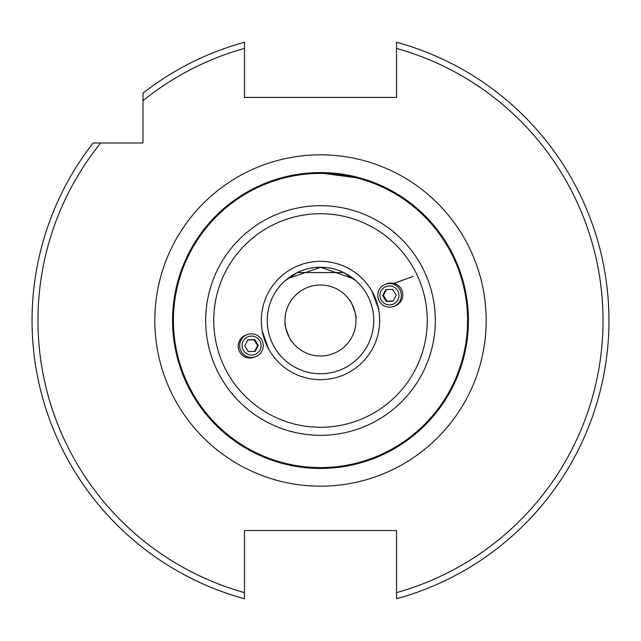 <?xml version="1.0" encoding="UTF-8"?>
<svg xmlns="http://www.w3.org/2000/svg" width="641" height="641" viewBox="0 0 641 641"><rect width="100%" height="100%" fill="white"/><g stroke="black" fill="none" stroke-linecap="round" stroke-linejoin="round"><path stroke-width="0.96" d="M185.289 380.49L178.358 361.46M256.648 353.64A9.527 9.487 70 0 0 259.573 340.507A9.527 9.487 70 0 0 246.473 337.543A9.527 9.487 70 0 0 243.548 350.675A9.527 9.487 70 0 0 256.648 353.64M257.77 355.635A11.834 11.786 70 0 0 247.402 334.514A11.834 11.786 70 0 0 240.872 350.835A11.834 11.786 70 0 0 257.77 355.635M247.402 334.514L245.936 335.043A11.834 11.786 70 0 0 239.405 351.372A11.834 11.786 70 0 0 254.036 357.285L255.503 356.749M258.363 345.323L254.717 339.546L247.915 339.818L244.758 345.86L248.404 351.637L255.206 351.364L258.363 345.323L257.634 345.587L254.605 351.388M257.634 345.587L253.988 339.81L247.787 340.059M253.988 339.81L254.717 339.546M455.711 260.51L462.642 279.54M268.499 348.736L269.004 349.633C268.379 350.507 261.288 331.028 262.321 331.285L268.331 348.416M185.137 380.153L178.462 361.804M393.935 283.378L413.036 276.431M378.478 308.706L378.679 309.715C379.712 309.988 372.629 290.509 371.996 291.367L378.406 308.353M355.915 318C357.526 318.064 350.435 298.578 349.233 299.651C350.427 298.57 357.526 318.064 355.915 318M356.003 320.5A35.503 35.503 0 0 0 320.5 284.997A35.503 35.503 0 0 0 284.997 320.5A35.503 35.503 0 0 0 320.5 356.003A35.503 35.503 0 0 0 356.003 320.5M279.083 178.494L273.162 180.353M468.427 320.5A147.927 147.927 0 0 1 320.5 468.427A147.927 147.927 0 0 1 172.573 320.5A147.927 147.927 0 0 1 320.5 172.573A147.927 147.927 0 0 1 468.427 320.5A147.927 147.927 0 0 0 320.5 172.573A147.927 147.927 0 0 0 172.573 320.5M356.003 280.806L343.624 272.529L297.376 272.529L284.997 280.806M285.718 280.173L286.815 279.26M287.497 278.707L320.748 267.249L353.72 278.875M373.751 320.5A53.251 53.251 0 0 1 320.5 373.751A53.251 53.251 0 0 1 267.249 320.5A53.251 53.251 0 0 1 320.5 267.249A53.251 53.251 0 0 1 373.751 320.5A53.251 53.251 0 0 0 320.5 267.249A53.251 53.251 0 0 0 267.249 320.5M244.469 48.387L244.469 42.25A288.45 288.45 0 0 0 142.991 93.137L142.991 100.693A282.537 282.537 0 0 1 244.469 48.387L244.469 97.432L396.531 97.432L396.531 48.387A282.537 282.537 0 0 1 396.531 592.613L396.531 598.75A288.45 288.45 0 0 0 396.531 42.25L396.531 48.387L396.531 42.25A288.45 288.45 0 0 1 396.531 598.75L396.531 530.548L244.469 530.548L244.469 598.75A288.45 288.45 0 0 1 93.137 142.991L142.991 142.991L142.991 93.137A288.45 288.45 0 0 1 244.469 42.25L244.469 42.562M32.05 320.5A288.45 288.45 0 0 1 93.137 142.991L100.693 142.991A282.537 282.537 0 0 0 244.469 592.613L244.469 598.75M291.767 341.349C290.573 342.43 283.474 322.944 285.085 323C283.474 322.936 290.573 342.43 291.767 341.349M460.198 271.864L462.538 279.196M367.838 180.353L361.917 178.494L317.271 172.613M396.531 48.387L396.531 46.264M384.352 287.36A9.527 9.487 -110 0 0 381.427 300.493A9.527 9.487 -110 0 0 394.527 303.457A9.527 9.487 -110 0 0 397.452 290.325A9.527 9.487 -110 0 0 384.352 287.36M383.23 285.365A11.834 11.786 -110 0 0 393.598 306.486A11.834 11.786 -110 0 0 400.128 290.165A11.834 11.786 -110 0 0 383.23 285.365M393.598 306.486L395.064 305.957A11.834 11.786 -110 0 0 401.595 289.628A11.834 11.786 -110 0 0 386.964 283.715L385.497 284.251M382.637 295.677L386.283 301.454L393.085 301.182L396.242 295.14L392.596 289.363L385.794 289.636L382.637 295.677L383.366 295.413L386.395 289.612M383.366 295.413L387.012 301.19L393.213 300.941M387.012 301.19L386.283 301.454M154.826 320.5A165.674 165.674 0 0 1 320.5 154.826A165.674 165.674 0 0 1 486.174 320.5A165.674 165.674 0 0 1 320.5 486.174A165.674 165.674 0 0 1 154.826 320.5M173.407 320.5A147.093 147.093 0 0 0 320.5 467.593A147.093 147.093 0 0 0 467.593 320.5A147.093 147.093 0 0 0 320.5 173.407A147.093 147.093 0 0 0 173.407 320.5M213.733 320.5A106.767 106.767 0 0 0 320.5 427.267A106.767 106.767 0 0 0 427.267 320.5A106.767 106.767 0 0 0 320.5 213.733A106.767 106.767 0 0 0 213.733 320.5M435.311 320.5A114.811 114.811 0 0 1 320.5 435.311A114.811 114.811 0 0 1 205.689 320.5A114.811 114.811 0 0 1 320.5 205.689A114.811 114.811 0 0 1 435.311 320.5M379.672 320.5A59.172 59.172 0 0 1 320.5 379.672A59.172 59.172 0 0 1 261.328 320.5A59.172 59.172 0 0 1 320.5 261.328A59.172 59.172 0 0 1 379.672 320.5"/></g></svg>
